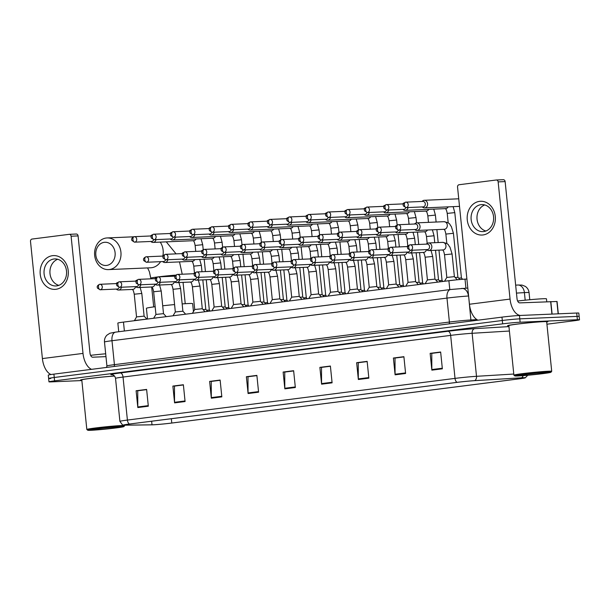 <?xml version="1.0" encoding="UTF-8"?>
<svg xmlns="http://www.w3.org/2000/svg" width="610" height="610" viewBox="0 0 610 610"><rect width="100%" height="100%" fill="white"/><g stroke="black" fill="none" stroke-linecap="round" stroke-linejoin="round"><path stroke-width="0.91" d="M118.729 331.733L117.852 323.079A12.673 0.488 -5.8 0 1 123.479 322.095L448.891 280.699A12.673 0.488 -5.8 0 1 465.003 279.136L466.886 279.022M546.926 324.207L573.873 320.784A12.673 0.488 174.2 0 0 579.5 319.8L578.814 313.082A12.673 0.488 174.2 0 0 576.709 313.029L519.445 315.492A12.673 0.488 174.2 0 0 501.961 317.131L53.909 374.128A12.673 0.488 174.2 0 0 48.281 375.112L48.625 378.474A12.673 0.488 174.2 0 0 50.737 378.528M579.5 319.8A12.673 0.488 174.2 0 0 577.388 319.747L520.132 322.217L519.789 318.855A12.673 0.488 174.2 0 0 502.304 320.494L54.252 377.491A12.673 0.488 174.2 0 0 48.625 378.474A12.673 0.488 174.2 0 1 54.252 377.491L502.304 320.494A12.673 0.488 174.2 0 1 519.789 318.855L577.052 316.384L519.789 318.855L519.445 315.492M579.157 316.445A12.673 0.488 174.2 0 0 577.052 316.384A12.673 0.488 174.2 0 1 579.157 316.445M544.562 321.516A20.282 0.778 174.2 0 0 521.885 323.498A20.282 0.778 174.2 0 0 507.581 325.702A20.282 0.778 174.2 0 0 508.87 325.847A20.282 0.778 174.2 0 1 507.581 325.702A20.282 0.778 174.2 0 1 521.885 323.498A20.282 0.778 174.2 0 1 544.562 321.516A20.282 0.778 174.2 0 1 547.933 321.607A20.282 0.778 174.2 0 0 544.562 321.516M114.505 376.012A20.282 0.778 174.2 0 0 92.651 378.078A20.282 0.778 174.2 0 0 80.535 380.03A20.282 0.778 174.2 0 0 81.824 380.175A20.282 0.778 174.2 0 1 80.535 380.03A20.282 0.778 174.2 0 1 92.651 378.078A20.282 0.778 174.2 0 1 114.505 376.012M522.762 377.758A13.519 0.518 -5.8 0 1 525.012 377.811A13.519 0.518 -5.8 0 1 519.011 378.856L171.776 423.035A13.519 0.518 -5.8 0 1 152.004 424.812L124.806 425.162A13.519 0.518 -5.8 0 1 123.677 425.063A13.519 0.518 -5.8 0 1 129.678 424.019L457.294 382.34A13.519 0.518 -5.8 0 1 474.473 380.678L521.298 377.834A13.519 0.518 -5.8 0 1 522.762 377.758M523.044 377.72A13.862 0.534 174.2 0 0 521.542 377.796L474.717 380.64A13.862 0.534 174.2 0 0 457.103 382.348L129.495 424.026A13.862 0.534 174.2 0 0 123.464 425.155A13.862 0.534 174.2 0 0 124.493 425.193L151.692 424.85A13.862 0.534 174.2 0 0 171.959 423.027L519.201 378.848A13.862 0.534 174.2 0 0 525.24 377.857A13.862 0.534 174.2 0 0 523.044 377.72M546.697 322.004A20.282 0.778 174.2 0 0 547.933 321.607A20.282 0.778 174.2 0 1 546.697 322.004M520.132 322.217A12.673 0.488 174.2 0 0 502.648 323.849L54.595 380.853A12.673 0.488 174.2 0 0 48.968 381.829A12.673 0.488 174.2 0 0 51.08 381.883L81.862 380.556M211.335 398.2L209.626 381.402L220.126 380.06L221.834 396.866L211.335 398.2A3.378 1.86 82.8 0 1 211.304 397.613L221.773 396.286M174.582 402.875L172.874 386.077L183.374 384.742L185.082 401.54L174.582 402.875A3.378 1.86 82.8 0 1 174.544 402.295L185.021 400.961M137.822 407.556L136.114 390.751L146.621 389.416L148.321 406.214L137.822 407.556A3.378 1.86 82.8 0 1 137.791 406.969L148.268 405.635M321.592 384.178L319.884 367.373L330.391 366.038L332.099 382.836L321.592 384.178A3.378 1.86 82.8 0 1 321.562 383.591L332.038 382.256M358.352 379.496L356.644 362.698L367.144 361.364L368.852 378.162L358.352 379.496A3.378 1.86 82.8 0 1 358.314 378.917L368.791 377.582M395.105 374.822L393.397 358.024L403.896 356.682L405.604 373.488L395.105 374.822A3.378 1.86 82.8 0 1 395.074 374.235L405.543 372.908M431.857 370.148L430.149 353.342L440.649 352.008L442.357 368.814L431.857 370.148A3.378 1.86 82.8 0 1 431.827 369.561L442.296 368.226M248.087 393.526L246.379 376.721L256.879 375.386L258.587 392.192L248.087 393.526A3.378 1.86 82.8 0 1 248.056 392.939L258.526 391.612M284.839 388.852L283.131 372.047L293.631 370.712L295.339 387.518L284.839 388.852A3.378 1.86 82.8 0 1 284.809 388.265L295.286 386.931M211.495 381.38L220.141 380.221M174.742 386.061L183.389 384.895M137.99 390.736L146.636 389.569M321.76 367.357L330.406 366.191M358.512 362.683L367.159 361.517M395.265 358.001L403.911 356.842M432.017 353.327L440.664 352.161M248.247 376.705L256.894 375.539M285 372.031L293.654 370.865M283.131 372.047L285 371.97M293.654 370.933L284.748 372.062L284.809 388.265M246.379 376.721L248.239 376.644M256.901 375.608L247.995 376.744L248.056 392.939M430.149 353.342L432.01 353.266M440.672 352.229L431.766 353.358L431.827 369.561M393.397 358.024L395.257 357.94M403.919 356.903L395.005 358.039L395.074 374.235M356.644 362.698L358.505 362.614M367.167 361.577L358.253 362.714L358.314 378.917M319.884 367.373L321.752 367.289M330.414 366.252L321.5 367.388L321.562 383.591M136.114 390.751L137.982 390.667M146.644 389.63L137.73 390.766L137.791 406.969M172.874 386.077L174.734 385.993M183.397 384.956L174.483 386.092L174.544 402.295M209.626 381.402L211.487 381.319M220.149 380.282L211.235 381.418L211.304 397.613M479.567 201.353A16.905 14.099 87.5 0 1 495.274 216.375A16.905 14.099 87.5 0 1 482.975 234.964A16.905 14.099 87.5 0 1 467.268 219.943A16.905 14.099 87.5 0 1 479.567 201.353M483.715 231.556A13.519 11.277 -92.5 0 0 493.589 217.152A13.519 11.277 -92.5 0 0 481.763 204.602A13.519 11.277 -92.5 0 0 480.977 204.67A13.519 11.277 -92.5 0 0 471.103 219.066A13.519 11.277 -92.5 0 0 482.929 231.617A13.519 11.277 -92.5 0 0 483.715 231.556M520.292 315.462A16.905 9.295 -97.2 0 1 510.059 299.083L498.149 181.887A2.112 1.761 -92.5 0 0 496.189 180.011L459.086 184.731A2.112 1.761 -92.5 0 0 457.546 187.056L469.448 304.245L510.059 299.083M478.004 320.181A16.905 9.295 -97.2 0 1 469.448 304.245M485.865 231.022A13.519 11.277 87.5 0 1 476.982 218.342A13.519 11.277 87.5 0 1 484.736 204.952M496.433 179.996L503.174 179.706A2.112 1.761 87.5 0 1 505.133 181.589L517.036 298.778A4.224 2.326 82.8 0 0 519.796 302.88L557.06 301.485L558.318 313.822M517.829 375.973A18.17 0.694 174.2 0 0 537.807 374.235A18.17 0.694 174.2 0 0 550.944 372.252A18.17 0.694 174.2 0 0 547.933 372.146A18.17 0.694 174.2 0 0 527.284 373.96A18.17 0.694 174.2 0 0 514.817 375.92A18.17 0.694 174.2 0 0 517.829 375.973M550.944 372.252L551.699 371.33A19.017 0.732 174.2 0 0 551.707 371.299A19.017 0.732 174.2 0 0 548.542 371.215A19.017 0.732 174.2 0 0 527.284 373.076A19.017 0.732 174.2 0 0 513.872 375.142A19.017 0.732 174.2 0 0 513.894 375.165L508.839 325.572A19.017 0.732 174.2 0 1 522.251 323.513A19.017 0.732 174.2 0 1 543.51 321.653A19.017 0.732 174.2 0 1 546.674 321.729L551.707 371.299M546.766 301.721L546.468 298.839A21.129 0.808 174.2 0 0 542.953 298.748A21.129 0.808 174.2 0 0 517.623 301.004M544.425 372.588A13.946 0.534 174.2 0 0 529.091 373.93A13.946 0.534 174.2 0 0 519.011 375.447A13.946 0.534 174.2 0 0 521.329 375.531A13.946 0.534 174.2 0 0 537.166 374.136A13.946 0.534 174.2 0 0 546.735 372.634A13.946 0.534 174.2 0 0 544.425 372.588M104.287 242.322A11.62 9.691 -92.5 0 0 95.839 255.102A11.62 9.691 -92.5 0 0 106.636 265.426A11.62 9.691 -92.5 0 0 115.092 252.647A11.62 9.691 -92.5 0 0 104.287 242.322M109.388 269.529A15.845 13.222 87.5 0 1 108.473 269.605A15.845 13.222 87.5 0 1 94.619 254.896A15.845 13.222 87.5 0 1 106.193 238.022A15.845 13.222 87.5 0 1 107.108 237.946A15.845 13.222 87.5 0 1 120.963 252.654A15.845 13.222 87.5 0 1 109.388 269.529M176.099 418.117L181.223 417.461M193.462 311.588L192.646 303.612A23.241 0.892 174.2 0 0 188.78 303.513A23.241 0.892 174.2 0 0 182.154 303.925M174.574 304.573A23.241 0.892 174.2 0 0 162.702 305.793M155.153 306.716A23.241 0.892 174.2 0 0 146.408 308.309L147.498 319.045M422.326 206.927L422.547 207.125A3.805 3.172 -92.5 0 0 424.583 207.888A3.805 3.172 -92.5 0 0 424.804 207.865A3.805 3.172 -92.5 0 0 427.572 203.687A3.805 3.172 -92.5 0 0 424.255 200.286A3.805 3.172 -92.5 0 0 424.034 200.309A3.805 3.172 -92.5 0 0 422.295 201.224L422.089 201.437M422.982 206.889A2.745 2.287 -92.5 0 0 423.142 206.889A2.745 2.287 -92.5 0 0 423.302 206.881A2.745 2.287 -92.5 0 0 425.3 203.862A2.745 2.287 -92.5 0 0 422.905 201.407A2.745 2.287 -92.5 0 0 422.745 201.414M453.146 206.653L454.801 212.623L461.434 277.985L458.659 278.129M402.935 209.39L403.157 209.588A3.805 3.172 -92.5 0 0 405.192 210.351A3.805 3.172 -92.5 0 0 405.414 210.336A3.805 3.172 -92.5 0 0 408.105 207.537M403.995 202.939A3.805 3.172 -92.5 0 0 402.905 203.694L402.699 203.908M403.591 209.36A2.745 2.287 -92.5 0 0 403.751 209.36A2.745 2.287 -92.5 0 0 403.904 209.344A2.745 2.287 -92.5 0 0 405.772 207.629M403.378 203.885A2.745 2.287 -92.5 0 0 403.355 203.885L386.427 204.609A2.745 2.287 -92.5 0 0 386.267 204.625A2.745 1.51 -97.2 0 0 386.199 204.625A2.745 1.51 -97.2 0 0 385.032 207.415A2.745 1.51 82.8 0 0 386.824 210.084A2.745 2.287 -92.5 0 0 388.829 207.156A2.745 2.287 -92.5 0 0 386.427 204.609L386.199 204.625C382.676 206.34 383.942 207.873 384.033 208.467L386.664 210.092A2.745 2.287 -92.5 0 0 386.824 210.084M438.964 250.131L442.044 280.447L439.261 280.592M383.545 211.861L383.766 212.059A3.805 3.172 -92.5 0 0 385.794 212.821A3.805 3.172 -92.5 0 0 386.016 212.798A3.805 3.172 -92.5 0 0 388.715 210.008M384.605 205.41A3.805 3.172 -92.5 0 0 383.507 206.157L383.309 206.371M384.193 211.822A2.745 2.287 -92.5 0 0 384.353 211.822A2.745 2.287 -92.5 0 0 384.513 211.815A2.745 2.287 -92.5 0 0 386.382 210.092M367.426 212.547A2.745 2.287 -92.5 0 1 367.273 212.562L364.643 210.93C364.551 210.336 363.278 208.811 366.808 207.095A2.745 1.51 -97.2 0 1 366.877 207.087A2.745 2.287 -92.5 0 1 367.037 207.072L366.808 207.095A2.745 1.51 -97.2 0 0 365.642 209.886A2.745 1.51 82.8 0 0 367.426 212.547A2.745 2.287 -92.5 0 0 369.439 209.626A2.745 2.287 -92.5 0 0 367.037 207.072L383.987 206.34A2.745 2.287 -92.5 0 0 383.957 206.348M419.573 252.601L422.654 282.918L419.871 283.063M364.155 214.331L364.368 214.522A3.805 3.172 -92.5 0 0 366.404 215.284A3.805 3.172 -92.5 0 0 366.625 215.269A3.805 3.172 -92.5 0 0 369.317 212.471M365.215 207.873A3.805 3.172 -92.5 0 0 364.117 208.628L363.918 208.841M364.803 214.293A2.745 2.287 -92.5 0 0 364.963 214.293A2.745 2.287 -92.5 0 0 365.123 214.278A2.745 2.287 -92.5 0 0 366.991 212.562M348.035 215.017A2.745 2.287 -92.5 0 1 347.875 215.033L345.252 213.401C345.161 212.806 343.887 211.281 347.41 209.558A2.745 1.51 -97.2 0 1 347.479 209.558A2.745 2.287 -92.5 0 1 347.639 209.543L347.41 209.558A2.745 1.51 -97.2 0 0 346.244 212.349A2.745 1.51 82.8 0 0 348.035 215.017A2.745 2.287 -92.5 0 0 350.041 212.089A2.745 2.287 -92.5 0 0 347.639 209.543L364.597 208.811A2.745 2.287 -92.5 0 0 364.566 208.818M400.183 255.064L403.263 285.388L400.48 285.526M344.757 216.794L344.978 216.992A3.805 3.172 -92.5 0 0 347.014 217.755A3.805 3.172 -92.5 0 0 347.235 217.739A3.805 3.172 -92.5 0 0 349.926 214.941M345.824 210.343A3.805 3.172 -92.5 0 0 344.726 211.09L344.52 211.304M345.412 216.763A2.745 2.287 -92.5 0 0 345.573 216.763A2.745 2.287 -92.5 0 0 345.733 216.748A2.745 2.287 -92.5 0 0 347.601 215.025M328.645 217.48A2.745 2.287 -92.5 0 1 328.485 217.495L325.854 215.871C325.77 215.269 324.497 213.744 328.02 212.028A2.745 1.51 -97.2 0 1 328.088 212.021A2.745 2.287 -92.5 0 1 328.249 212.006L328.02 212.028A2.745 1.51 -97.2 0 0 326.853 214.819A2.745 1.51 82.8 0 0 328.645 217.48A2.745 2.287 -92.5 0 0 330.65 214.56A2.745 2.287 -92.5 0 0 328.249 212.006L345.207 211.281A2.745 2.287 -92.5 0 0 345.176 211.289M380.785 257.534L383.865 287.851L381.09 287.996M325.366 219.264L325.587 219.455A3.805 3.172 -92.5 0 0 327.623 220.225A3.805 3.172 -92.5 0 0 327.844 220.202A3.805 3.172 -92.5 0 0 330.536 217.412M326.426 212.806A3.805 3.172 -92.5 0 0 325.336 213.561L325.13 213.774M326.022 219.226A2.745 2.287 -92.5 0 0 326.182 219.226A2.745 2.287 -92.5 0 0 326.335 219.211A2.745 2.287 -92.5 0 0 328.203 217.495M361.394 259.997L364.475 290.314L361.692 290.459M305.976 221.727L306.197 221.926A3.805 3.172 -92.5 0 0 308.233 222.688A3.805 3.172 -92.5 0 0 308.446 222.673A3.805 3.172 -92.5 0 0 311.146 219.874M307.036 215.277A3.805 3.172 -92.5 0 0 305.938 216.024L305.74 216.237M306.624 221.697A2.745 2.287 -92.5 0 0 306.784 221.697A2.745 2.287 -92.5 0 0 306.944 221.682A2.745 2.287 -92.5 0 0 308.812 219.958M306.418 216.214A2.745 2.287 -92.5 0 0 306.395 216.222L289.468 216.939A2.745 2.287 -92.5 0 0 289.308 216.954A2.745 1.51 -97.2 0 0 289.239 216.962A2.745 1.51 -97.2 0 0 288.072 219.752A2.745 1.51 82.8 0 0 289.864 222.414A2.745 2.287 -92.5 0 0 291.87 219.493A2.745 2.287 -92.5 0 0 289.468 216.939L289.239 216.962C285.709 218.677 286.982 220.202 287.074 220.805L289.704 222.429A2.745 2.287 -92.5 0 0 289.864 222.414M342.004 262.468L345.085 292.785L342.301 292.93M286.586 224.198L286.799 224.388A3.805 3.172 -92.5 0 0 288.835 225.159A3.805 3.172 -92.5 0 0 289.056 225.136A3.805 3.172 -92.5 0 0 291.748 222.345M287.645 217.739A3.805 3.172 -92.5 0 0 286.548 218.494L286.349 218.708M287.234 224.16A2.745 2.287 -92.5 0 0 287.394 224.16A2.745 2.287 -92.5 0 0 287.554 224.144A2.745 2.287 -92.5 0 0 289.422 222.429M270.466 224.884A2.745 2.287 -92.5 0 1 270.306 224.899L267.683 223.268C267.592 222.673 266.318 221.148 269.841 219.432A2.745 1.51 -97.2 0 1 269.917 219.425A2.745 2.287 -92.5 0 1 270.07 219.409L269.841 219.432A2.745 1.51 -97.2 0 0 268.682 222.215A2.745 1.51 82.8 0 0 270.466 224.884A2.745 2.287 -92.5 0 0 272.472 221.956A2.745 2.287 -92.5 0 0 270.07 219.409L287.028 218.677A2.745 2.287 -92.5 0 0 286.997 218.685M322.614 264.931L325.694 295.255L322.911 295.4M267.188 226.661L267.409 226.859A3.805 3.172 -92.5 0 0 269.445 227.621A3.805 3.172 -92.5 0 0 269.666 227.606A3.805 3.172 -92.5 0 0 272.357 224.808M268.255 220.21A3.805 3.172 -92.5 0 0 267.157 220.957L266.951 221.178M267.843 226.63A2.745 2.287 -92.5 0 0 268.003 226.63A2.745 2.287 -92.5 0 0 268.164 226.615A2.745 2.287 -92.5 0 0 270.032 224.892M251.076 227.347A2.745 2.287 -92.5 0 1 250.916 227.362L248.293 225.738C248.201 225.136 246.928 223.611 250.451 221.895A2.745 1.51 -97.2 0 1 250.519 221.887A2.745 2.287 -92.5 0 1 250.679 221.88L250.451 221.895A2.745 1.51 -97.2 0 0 249.284 224.686A2.745 1.51 82.8 0 0 251.076 227.347A2.745 2.287 -92.5 0 0 253.081 224.427A2.745 2.287 -92.5 0 0 250.679 221.88L267.637 221.148A2.745 2.287 -92.5 0 0 267.607 221.155M303.216 267.401L306.296 297.718L303.521 297.863M247.797 229.131L248.018 229.329A3.805 3.172 -92.5 0 0 250.054 230.092A3.805 3.172 -92.5 0 0 250.275 230.069A3.805 3.172 -92.5 0 0 252.967 227.278M248.857 222.673A3.805 3.172 -92.5 0 0 247.767 223.428L247.561 223.641M248.453 229.093A2.745 2.287 -92.5 0 0 248.613 229.093A2.745 2.287 -92.5 0 0 248.773 229.078A2.745 2.287 -92.5 0 0 250.634 227.362M248.239 223.618A2.745 2.287 -92.5 0 0 248.217 223.618L231.289 224.343A2.745 2.287 -92.5 0 0 231.129 224.358A2.745 1.51 -97.2 0 0 231.06 224.366A2.745 1.51 -97.2 0 0 229.894 227.149A2.745 1.51 82.8 0 0 231.686 229.817A2.745 2.287 -92.5 0 0 233.691 226.889A2.745 2.287 -92.5 0 0 231.289 224.343L231.06 224.366C227.538 226.081 228.811 227.606 228.895 228.201L231.525 229.833A2.745 2.287 -92.5 0 0 231.686 229.817M283.825 269.864L286.906 300.189L284.123 300.333M228.407 231.594L228.628 231.792A3.805 3.172 -92.5 0 0 230.664 232.555A3.805 3.172 -92.5 0 0 230.877 232.54A3.805 3.172 -92.5 0 0 233.577 229.741M229.467 225.143A3.805 3.172 -92.5 0 0 228.369 225.891L228.171 226.112M229.063 231.564A2.745 2.287 -92.5 0 0 229.215 231.564A2.745 2.287 -92.5 0 0 229.375 231.548A2.745 2.287 -92.5 0 0 231.243 229.825M212.295 232.288A2.745 2.287 -92.5 0 1 212.135 232.296L209.504 230.671C209.413 230.077 208.147 228.544 211.67 226.828A2.745 1.51 -97.2 0 1 211.739 226.821A2.745 2.287 -92.5 0 1 211.899 226.813L211.67 226.828A2.745 1.51 -97.2 0 0 210.503 229.619A2.745 1.51 82.8 0 0 212.295 232.288A2.745 2.287 -92.5 0 0 214.301 229.36A2.745 2.287 -92.5 0 0 211.899 226.813L228.849 226.081A2.745 2.287 -92.5 0 0 228.826 226.089M267.515 302.659L264.732 302.796M209.016 234.065L209.238 234.263A3.805 3.172 -92.5 0 0 211.266 235.025A3.805 3.172 -92.5 0 0 211.487 235.002A3.805 3.172 -92.5 0 0 214.186 232.212M210.076 227.606A3.805 3.172 -92.5 0 0 208.978 228.361L208.78 228.575M209.665 234.026A2.745 2.287 -92.5 0 0 209.825 234.026A2.745 2.287 -92.5 0 0 209.985 234.011A2.745 2.287 -92.5 0 0 211.853 232.296M192.897 234.751A2.745 2.287 -92.5 0 1 192.745 234.766L190.114 233.134C190.023 232.54 188.749 231.015 192.28 229.299A2.745 1.51 -97.2 0 1 192.348 229.291A2.745 2.287 -92.5 0 1 192.508 229.276L192.28 229.299A2.745 1.51 -97.2 0 0 191.113 232.09A2.745 1.51 82.8 0 0 192.897 234.751A2.745 2.287 -92.5 0 0 194.903 231.831A2.745 2.287 -92.5 0 0 192.508 229.276L209.459 228.544A2.745 2.287 -92.5 0 0 209.428 228.552M245.045 274.805L248.125 305.122L245.342 305.267M189.618 236.527L189.84 236.726A3.805 3.172 -92.5 0 0 191.875 237.488A3.805 3.172 -92.5 0 0 192.097 237.473A3.805 3.172 -92.5 0 0 194.788 234.675M190.686 230.077A3.805 3.172 -92.5 0 0 189.588 230.832L189.382 231.045M190.274 236.497A2.745 2.287 -92.5 0 0 190.434 236.497A2.745 2.287 -92.5 0 0 190.594 236.482A2.745 2.287 -92.5 0 0 192.463 234.766M173.507 237.221A2.745 2.287 -92.5 0 1 173.347 237.229L170.724 235.605C170.632 235.01 169.359 233.477 172.882 231.762A2.745 1.51 -97.2 0 1 172.95 231.754A2.745 2.287 -92.5 0 1 173.11 231.747L172.882 231.762A2.745 1.51 -97.2 0 0 171.715 234.553A2.745 1.51 82.8 0 0 173.507 237.221A2.745 2.287 -92.5 0 0 175.512 234.293A2.745 2.287 -92.5 0 0 173.11 231.747L190.068 231.015A2.745 2.287 -92.5 0 0 190.038 231.022M225.654 277.268L228.727 307.585L225.952 307.73M170.228 238.998L170.449 239.196A3.805 3.172 -92.5 0 0 172.485 239.959A3.805 3.172 -92.5 0 0 172.706 239.936A3.805 3.172 -92.5 0 0 175.398 237.145M171.288 232.54A3.805 3.172 -92.5 0 0 170.198 233.294L169.992 233.508M170.884 238.96A2.745 2.287 -92.5 0 0 171.044 238.96A2.745 2.287 -92.5 0 0 171.204 238.952A2.745 2.287 -92.5 0 0 173.065 237.229M154.117 239.684A2.745 2.287 -92.5 0 1 153.956 239.7L151.326 238.068C151.242 237.473 149.969 235.948 153.491 234.232A2.745 1.51 -97.2 0 1 153.56 234.225A2.745 2.287 -92.5 0 1 153.72 234.209L153.491 234.232A2.745 1.51 -97.2 0 0 152.325 237.023A2.745 1.51 82.8 0 0 154.117 239.684A2.745 2.287 -92.5 0 0 156.122 236.764A2.745 2.287 -92.5 0 0 153.72 234.209L170.678 233.477A2.745 2.287 -92.5 0 0 170.648 233.485M206.256 279.738L209.337 310.055L206.561 310.2M150.838 241.461L151.059 241.659A3.805 3.172 -92.5 0 0 153.095 242.422A3.805 3.172 -92.5 0 0 153.316 242.406A3.805 3.172 -92.5 0 0 156.007 239.608M151.898 235.01A3.805 3.172 -92.5 0 0 150.8 235.765L150.601 235.978M151.493 241.43A2.745 2.287 -92.5 0 0 151.654 241.43A2.745 2.287 -92.5 0 0 151.806 241.415A2.745 2.287 -92.5 0 0 153.674 239.7M134.726 242.155A2.745 2.287 -92.5 0 1 134.566 242.162L131.935 240.538C131.844 239.944 130.578 238.411 134.101 236.695A2.745 1.51 -97.2 0 1 134.169 236.695A2.745 2.287 -92.5 0 1 134.33 236.68L134.101 236.695A2.745 1.51 -97.2 0 0 132.934 239.486A2.745 1.51 82.8 0 0 134.726 242.155A2.745 2.287 -92.5 0 0 136.731 239.227A2.745 2.287 -92.5 0 0 134.33 236.68L151.28 235.948A2.745 2.287 -92.5 0 0 151.257 235.956M414.8 229.497L415.021 229.695A3.805 3.172 -92.5 0 0 417.057 230.458L444.309 229.284A3.805 3.172 -92.5 0 0 444.728 229.23A3.805 3.172 -92.5 0 0 447.298 225.082A3.805 3.172 -92.5 0 0 443.981 221.689C451.354 223.26 449.173 224.533 451.293 226.401L453.436 233.302L457.912 277.321L455.129 277.466M417.057 230.458A3.805 3.172 -92.5 0 0 420.038 226.257A3.805 3.172 -92.5 0 0 416.729 222.863A3.805 3.172 -92.5 0 0 414.762 223.794L414.564 224.015M415.448 229.467A2.745 2.287 -92.5 0 0 415.608 229.467A2.745 2.287 -92.5 0 0 415.768 229.452A2.745 2.287 -92.5 0 0 417.766 226.432A2.745 2.287 -92.5 0 0 415.372 223.977A2.745 2.287 -92.5 0 0 415.219 223.992M435.525 250.283L438.521 279.792L435.738 279.929M395.41 231.968L395.623 232.166A3.805 3.172 -92.5 0 0 397.659 232.929A3.805 3.172 -92.5 0 0 400.572 230.115M396.058 231.93A2.745 2.287 -92.5 0 0 396.218 231.93A2.745 2.287 -92.5 0 0 396.378 231.914A2.745 2.287 -92.5 0 0 398.246 230.199M396.469 225.509A3.805 3.172 -92.5 0 0 395.371 226.264L395.173 226.478M379.29 232.654A2.745 2.287 -92.5 0 1 379.13 232.669L376.507 231.037C376.416 230.443 375.142 228.918 378.673 227.202A2.745 1.51 -97.2 0 1 378.741 227.194A2.745 2.287 -92.5 0 1 378.894 227.179L378.673 227.202A2.745 1.51 -97.2 0 0 377.506 229.985A2.745 1.51 82.8 0 0 379.29 232.654A2.745 2.287 -92.5 0 0 381.296 229.726A2.745 2.287 -92.5 0 0 378.894 227.179L395.852 226.447A2.745 2.287 -92.5 0 0 395.821 226.455M416.127 252.746L419.123 282.255L416.348 282.399M376.012 234.431L376.233 234.629A3.805 3.172 -92.5 0 0 378.269 235.391A3.805 3.172 -92.5 0 0 381.181 232.578M376.667 234.4A2.745 2.287 -92.5 0 0 376.827 234.4A2.745 2.287 -92.5 0 0 376.988 234.385A2.745 2.287 -92.5 0 0 378.856 232.662M377.079 227.98A3.805 3.172 -92.5 0 0 375.981 228.727L375.775 228.948M359.9 235.124A2.745 2.287 -92.5 0 1 359.74 235.132L357.117 233.508C357.025 232.913 355.752 231.381 359.275 229.665A2.745 1.51 -97.2 0 1 359.343 229.657A2.745 2.287 -92.5 0 1 359.503 229.65L359.275 229.665A2.745 1.51 -97.2 0 0 358.108 232.456A2.745 1.51 82.8 0 0 359.9 235.124A2.745 2.287 -92.5 0 0 361.905 232.196A2.745 2.287 -92.5 0 0 359.503 229.65L376.462 228.918A2.745 2.287 -92.5 0 0 376.431 228.925M396.736 255.216L399.733 284.717L396.95 284.862M356.621 236.901L356.842 237.099A3.805 3.172 -92.5 0 0 358.878 237.862A3.805 3.172 -92.5 0 0 361.791 235.048M357.277 236.863A2.745 2.287 -92.5 0 0 357.437 236.863A2.745 2.287 -92.5 0 0 357.597 236.848A2.745 2.287 -92.5 0 0 359.458 235.132M357.681 230.443A3.805 3.172 -92.5 0 0 356.591 231.198L356.385 231.411M340.51 237.587A2.745 2.287 -92.5 0 1 340.349 237.603L337.719 235.971C337.635 235.376 336.362 233.851 339.884 232.135A2.745 1.51 -97.2 0 1 339.953 232.128A2.745 2.287 -92.5 0 1 340.113 232.113L339.884 232.135A2.745 1.51 -97.2 0 0 338.718 234.926A2.745 1.51 82.8 0 0 340.51 237.587A2.745 2.287 -92.5 0 0 342.515 234.667A2.745 2.287 -92.5 0 0 340.113 232.113L357.071 231.381A2.745 2.287 -92.5 0 0 357.041 231.388M377.346 257.679L380.343 287.188L377.56 287.333M337.231 239.364L337.452 239.562A3.805 3.172 -92.5 0 0 339.488 240.325A3.805 3.172 -92.5 0 0 342.401 237.511M337.887 239.333A2.745 2.287 -92.5 0 0 338.039 239.333A2.745 2.287 -92.5 0 0 338.199 239.318A2.745 2.287 -92.5 0 0 340.067 237.603M338.291 232.913A3.805 3.172 -92.5 0 0 337.193 233.668L336.994 233.882M321.119 240.058A2.745 2.287 -92.5 0 1 320.959 240.065L318.329 238.441C318.237 237.847 316.971 236.314 320.494 234.598A2.745 1.51 -97.2 0 1 320.563 234.591A2.745 2.287 -92.5 0 1 320.723 234.583L320.494 234.598A2.745 1.51 -97.2 0 0 319.327 237.389A2.745 1.51 82.8 0 0 321.119 240.058A2.745 2.287 -92.5 0 0 323.125 237.13A2.745 2.287 -92.5 0 0 320.723 234.583L337.673 233.851A2.745 2.287 -92.5 0 0 337.65 233.859M357.956 260.15L360.952 289.659L358.169 289.796M317.84 241.834L318.062 242.033A3.805 3.172 -92.5 0 0 320.09 242.795A3.805 3.172 -92.5 0 0 323.01 239.982M318.489 241.796A2.745 2.287 -92.5 0 0 318.649 241.796A2.745 2.287 -92.5 0 0 318.809 241.789A2.745 2.287 -92.5 0 0 320.677 240.065M318.9 235.376A3.805 3.172 -92.5 0 0 317.802 236.131L317.604 236.344M338.558 262.613L341.554 292.121L338.779 292.266M298.442 244.297L298.664 244.496A3.805 3.172 -92.5 0 0 300.7 245.258A3.805 3.172 -92.5 0 0 303.612 242.444M299.098 244.267A2.745 2.287 -92.5 0 0 299.258 244.267A2.745 2.287 -92.5 0 0 299.418 244.252A2.745 2.287 -92.5 0 0 301.287 242.536M299.51 237.847A3.805 3.172 -92.5 0 0 298.412 238.601L298.206 238.815M282.331 244.991A2.745 2.287 -92.5 0 1 282.171 244.999L279.548 243.375C279.456 242.78 278.183 241.247 281.706 239.532A2.745 1.51 -97.2 0 1 281.774 239.532A2.745 2.287 -92.5 0 1 281.934 239.516L281.706 239.532A2.745 1.51 -97.2 0 0 280.539 242.322A2.745 1.51 82.8 0 0 282.331 244.991A2.745 2.287 -92.5 0 0 284.336 242.063A2.745 2.287 -92.5 0 0 281.934 239.516L298.892 238.785A2.745 2.287 -92.5 0 0 298.862 238.792M319.167 265.083L322.164 294.584L319.388 294.737M279.052 246.768L279.273 246.966A3.805 3.172 -92.5 0 0 281.309 247.729A3.805 3.172 -92.5 0 0 284.222 244.915M279.708 246.73A2.745 2.287 -92.5 0 0 279.868 246.73A2.745 2.287 -92.5 0 0 280.028 246.722A2.745 2.287 -92.5 0 0 281.889 244.999M280.112 240.317A3.805 3.172 -92.5 0 0 279.022 241.064L278.816 241.278M262.94 247.454A2.745 2.287 -92.5 0 1 262.78 247.469L260.15 245.838C260.066 245.243 258.792 243.718 262.315 242.002A2.745 1.51 -97.2 0 1 262.384 241.995A2.745 2.287 -92.5 0 1 262.544 241.979L262.315 242.002A2.745 1.51 -97.2 0 0 261.149 244.793A2.745 1.51 82.8 0 0 262.94 247.454A2.745 2.287 -92.5 0 0 264.946 244.534A2.745 2.287 -92.5 0 0 262.544 241.979L279.502 241.247A2.745 2.287 -92.5 0 0 279.471 241.255M299.777 267.546L302.773 297.055L299.99 297.2M259.662 249.238L259.883 249.429A3.805 3.172 -92.5 0 0 261.919 250.191A3.805 3.172 -92.5 0 0 264.832 247.378M260.317 249.2A2.745 2.287 -92.5 0 0 260.478 249.2A2.745 2.287 -92.5 0 0 260.63 249.185A2.745 2.287 -92.5 0 0 262.498 247.469M260.722 242.78A3.805 3.172 -92.5 0 0 259.631 243.535L259.425 243.748M280.387 270.017L283.383 299.525L280.6 299.67M240.271 251.701L240.492 251.899A3.805 3.172 -92.5 0 0 242.521 252.662A3.805 3.172 -92.5 0 0 245.441 249.848M240.919 251.671A2.745 2.287 -92.5 0 0 241.08 251.663A2.745 2.287 -92.5 0 0 241.24 251.655A2.745 2.287 -92.5 0 0 243.108 249.932M241.331 245.25A3.805 3.172 -92.5 0 0 240.233 245.998L240.035 246.211M224.152 252.387A2.745 2.287 -92.5 0 1 224 252.403L221.369 250.779C221.277 250.176 220.004 248.651 223.535 246.936A2.745 1.51 -97.2 0 1 223.603 246.928A2.745 2.287 -92.5 0 1 223.763 246.913L223.535 246.936A2.745 1.51 -97.2 0 0 222.368 249.726A2.745 1.51 82.8 0 0 224.152 252.387A2.745 2.287 -92.5 0 0 226.165 249.467A2.745 2.287 -92.5 0 0 223.763 246.913L240.714 246.188A2.745 2.287 -92.5 0 0 240.683 246.196M260.988 272.479L263.993 301.988L261.21 302.133M220.881 254.172L221.094 254.362A3.805 3.172 -92.5 0 0 223.13 255.132A3.805 3.172 -92.5 0 0 226.043 252.311M221.529 254.134A2.745 2.287 -92.5 0 0 221.689 254.134A2.745 2.287 -92.5 0 0 221.849 254.118A2.745 2.287 -92.5 0 0 223.717 252.403M221.941 247.713A3.805 3.172 -92.5 0 0 220.843 248.468L220.645 248.682M204.762 254.858A2.745 2.287 -92.5 0 1 204.602 254.873L201.979 253.242C201.887 252.647 200.614 251.122 204.137 249.398A2.745 1.51 -97.2 0 1 204.213 249.398A2.745 2.287 -92.5 0 1 204.365 249.383L204.137 249.398A2.745 1.51 -97.2 0 0 202.97 252.189A2.745 1.51 82.8 0 0 204.762 254.858A2.745 2.287 -92.5 0 0 206.767 251.93A2.745 2.287 -92.5 0 0 204.365 249.383L221.323 248.651A2.745 2.287 -92.5 0 0 221.293 248.659M241.598 274.95L244.595 304.459L241.819 304.603M201.483 256.635L201.704 256.833A3.805 3.172 -92.5 0 0 203.74 257.595A3.805 3.172 -92.5 0 0 206.653 254.782M202.139 256.604A2.745 2.287 -92.5 0 0 202.299 256.604A2.745 2.287 -92.5 0 0 202.459 256.589A2.745 2.287 -92.5 0 0 204.327 254.866M202.55 250.184A3.805 3.172 -92.5 0 0 201.452 250.931L201.247 251.145M185.371 257.321A2.745 2.287 -92.5 0 1 185.211 257.336L182.588 255.712C182.497 255.11 181.223 253.585 184.746 251.869A2.745 1.51 -97.2 0 1 184.815 251.861A2.745 2.287 -92.5 0 1 184.975 251.846L184.746 251.869A2.745 1.51 -97.2 0 0 183.579 254.66A2.745 1.51 82.8 0 0 185.371 257.321A2.745 2.287 -92.5 0 0 187.377 254.4A2.745 2.287 -92.5 0 0 184.975 251.846L201.933 251.122A2.745 2.287 -92.5 0 0 201.902 251.129M225.204 306.929L222.421 307.066M182.093 259.105L182.314 259.296A3.805 3.172 -92.5 0 0 184.35 260.066A3.805 3.172 -92.5 0 0 187.262 257.252M182.748 259.067A2.745 2.287 -92.5 0 0 182.908 259.067A2.745 2.287 -92.5 0 0 183.069 259.052A2.745 2.287 -92.5 0 0 184.929 257.336M183.152 252.647A3.805 3.172 -92.5 0 0 182.062 253.402L181.856 253.615M202.817 279.883L205.814 309.392L203.031 309.537M162.702 261.568L162.923 261.766A3.805 3.172 -92.5 0 0 164.959 262.529A3.805 3.172 -92.5 0 0 167.872 259.715M163.35 261.537A2.745 2.287 -92.5 0 0 163.51 261.537A2.745 2.287 -92.5 0 0 163.671 261.522A2.745 2.287 -92.5 0 0 165.539 259.799M163.762 255.117A3.805 3.172 -92.5 0 0 162.664 255.864L162.466 256.086M163.144 256.055A2.745 2.287 -92.5 0 0 163.122 256.063L146.194 256.787A2.745 2.287 -92.5 0 0 146.034 256.795A2.745 1.51 -97.2 0 0 145.965 256.802A2.745 1.51 -97.2 0 0 144.799 259.593A2.745 1.51 82.8 0 0 146.591 262.254A2.745 2.287 -92.5 0 0 148.596 259.334A2.745 2.287 -92.5 0 0 146.194 256.787L145.965 256.802C142.435 258.518 143.708 260.043 143.8 260.645L146.43 262.269A2.745 2.287 -92.5 0 0 146.591 262.254M452.079 253.973L454.389 276.658L446.817 277.428L444.515 254.744L452.079 253.973L449.936 247.073C447.816 245.205 449.989 243.931 442.624 242.361L428.517 242.971A3.805 3.172 -92.5 0 0 426.558 243.908L426.359 244.122M426.596 249.604L426.809 249.803A3.805 3.172 -92.5 0 0 428.845 250.565A3.805 3.172 -92.5 0 0 431.834 246.371A3.805 3.172 -92.5 0 0 428.517 242.971M454.381 276.658L457.248 279.754L444.659 281.24M427.244 249.574A2.745 2.287 -92.5 0 0 427.404 249.574A2.745 2.287 -92.5 0 0 427.564 249.559A2.745 2.287 -92.5 0 0 429.562 246.539A2.745 2.287 -92.5 0 0 427.168 244.084A2.745 2.287 -92.5 0 0 427.008 244.099M431.041 250.474L432.688 256.444L434.991 279.121L427.427 279.898M407.198 252.075L407.419 252.273A3.805 3.172 -92.5 0 0 409.455 253.036A3.805 3.172 -92.5 0 0 412.368 250.222M437.179 282.194L425.269 283.703M407.854 252.037A2.745 2.287 -92.5 0 0 408.014 252.037A2.745 2.287 -92.5 0 0 408.174 252.029A2.745 2.287 -92.5 0 0 410.042 250.298M408.372 245.578A3.805 3.172 -92.5 0 0 407.167 246.371L406.962 246.585M391.155 252.761A2.745 2.287 -92.5 0 1 390.995 252.776L388.372 251.145C388.28 250.55 387.007 249.025 390.53 247.302A2.745 1.51 -97.2 0 1 390.598 247.302A2.745 2.287 -92.5 0 1 390.758 247.286L390.53 247.302A2.745 1.51 -97.2 0 0 389.363 250.092A2.745 1.51 82.8 0 0 391.155 252.761A2.745 2.287 -92.5 0 0 393.16 249.833A2.745 2.287 -92.5 0 0 390.758 247.286L407.716 246.554A2.745 2.287 -92.5 0 0 407.617 246.562M413.298 258.907L415.601 281.591L408.037 282.361L405.734 259.677L413.298 258.907L411.651 252.936M387.808 254.538L388.029 254.736A3.805 3.172 -92.5 0 0 390.064 255.498A3.805 3.172 -92.5 0 0 392.977 252.685M417.781 284.656L405.871 286.174M388.463 254.507A2.745 2.287 -92.5 0 0 388.623 254.507A2.745 2.287 -92.5 0 0 388.783 254.492A2.745 2.287 -92.5 0 0 390.652 252.769M388.974 248.049A3.805 3.172 -92.5 0 0 387.777 248.842L387.571 249.055M371.764 255.224A2.745 2.287 -92.5 0 1 371.604 255.239L368.974 253.615C368.89 253.013 367.616 251.488 371.139 249.772A2.745 1.51 -97.2 0 1 371.208 249.764A2.745 2.287 -92.5 0 1 371.368 249.749L371.139 249.772A2.745 1.51 -97.2 0 0 369.973 252.563A2.745 1.51 82.8 0 0 371.764 255.224A2.745 2.287 -92.5 0 0 373.77 252.304A2.745 2.287 -92.5 0 0 371.368 249.749L388.326 249.025A2.745 2.287 -92.5 0 0 388.227 249.032M393.907 261.377L396.21 284.062L388.646 284.832L386.336 262.147L393.907 261.377L392.253 255.407M368.417 257.008L368.638 257.207A3.805 3.172 -92.5 0 0 370.674 257.969A3.805 3.172 -92.5 0 0 373.587 255.155M398.391 287.127L386.481 288.637M369.073 256.97A2.745 2.287 -92.5 0 0 369.225 256.97A2.745 2.287 -92.5 0 0 369.385 256.962A2.745 2.287 -92.5 0 0 371.254 255.232M369.584 250.512A3.805 3.172 -92.5 0 0 368.379 251.305L368.181 251.518M352.374 257.694A2.745 2.287 -92.5 0 1 352.214 257.71L349.583 256.078C349.5 255.483 348.226 253.958 351.749 252.235A2.745 1.51 -97.2 0 1 351.817 252.235A2.745 2.287 -92.5 0 1 351.978 252.22L351.749 252.235A2.745 1.51 -97.2 0 0 350.582 255.026A2.745 1.51 82.8 0 0 352.374 257.694A2.745 2.287 -92.5 0 0 354.379 254.766A2.745 2.287 -92.5 0 0 351.978 252.22L368.936 251.488A2.745 2.287 -92.5 0 0 368.837 251.495M374.51 263.848L376.82 286.525L369.248 287.295L366.945 264.61L374.51 263.848L372.862 257.877M349.027 259.479L349.248 259.669A3.805 3.172 -92.5 0 0 351.276 260.432A3.805 3.172 -92.5 0 0 354.196 257.618M379.001 289.59L367.09 291.107M349.675 259.441A2.745 2.287 -92.5 0 0 349.835 259.441A2.745 2.287 -92.5 0 0 349.995 259.425A2.745 2.287 -92.5 0 0 351.863 257.702M350.193 252.982A3.805 3.172 -92.5 0 0 348.989 253.775L348.79 253.989M332.984 260.157A2.745 2.287 -92.5 0 1 332.824 260.173L330.193 258.548C330.101 257.946 328.828 256.421 332.358 254.706A2.745 1.51 -97.2 0 1 332.427 254.698A2.745 2.287 -92.5 0 1 332.587 254.683L332.358 254.706A2.745 1.51 -97.2 0 0 331.192 257.496A2.745 1.51 82.8 0 0 332.984 260.157A2.745 2.287 -92.5 0 0 334.989 257.237A2.745 2.287 -92.5 0 0 332.587 254.683L349.538 253.958A2.745 2.287 -92.5 0 0 349.438 253.966M355.119 266.311L357.422 288.995L349.858 289.765L347.555 267.081L355.119 266.311L353.472 260.34M329.629 261.942L329.85 262.14A3.805 3.172 -92.5 0 0 331.886 262.902A3.805 3.172 -92.5 0 0 334.798 260.089M359.61 292.06L347.7 293.57M330.284 261.911A2.745 2.287 -92.5 0 0 330.445 261.911A2.745 2.287 -92.5 0 0 330.605 261.896A2.745 2.287 -92.5 0 0 332.473 260.165M330.803 255.445A3.805 3.172 -92.5 0 0 329.598 256.238L329.392 256.452M313.586 262.628A2.745 2.287 -92.5 0 1 313.426 262.643L310.803 261.011C310.711 260.417 309.438 258.892 312.96 257.176A2.745 1.51 -97.2 0 1 313.037 257.168A2.745 2.287 -92.5 0 1 313.189 257.153L312.96 257.176A2.745 1.51 -97.2 0 0 311.794 259.959A2.745 1.51 82.8 0 0 313.586 262.628A2.745 2.287 -92.5 0 0 315.591 259.7A2.745 2.287 -92.5 0 0 313.189 257.153L330.147 256.421A2.745 2.287 -92.5 0 0 330.048 256.436M335.729 268.781L338.031 291.458L330.467 292.228L328.165 269.544L335.729 268.781L334.082 262.811M310.238 264.412L310.459 264.603A3.805 3.172 -92.5 0 0 312.495 265.373A3.805 3.172 -92.5 0 0 315.408 262.552M340.212 294.523L328.302 296.041M310.894 264.374A2.745 2.287 -92.5 0 0 311.054 264.374A2.745 2.287 -92.5 0 0 311.214 264.359A2.745 2.287 -92.5 0 0 313.082 262.635M311.405 257.916A3.805 3.172 -92.5 0 0 310.208 258.709L310.002 258.922M294.195 265.091A2.745 2.287 -92.5 0 1 294.035 265.106L291.412 263.482C291.321 262.879 290.047 261.354 293.57 259.639A2.745 1.51 -97.2 0 1 293.639 259.631A2.745 2.287 -92.5 0 1 293.799 259.624L293.57 259.639A2.745 1.51 -97.2 0 0 292.404 262.43A2.745 1.51 82.8 0 0 294.195 265.091A2.745 2.287 -92.5 0 0 296.201 262.17A2.745 2.287 -92.5 0 0 293.799 259.624L310.757 258.892A2.745 2.287 -92.5 0 0 310.658 258.899M316.338 271.244L318.641 293.928L311.077 294.699L308.767 272.014L316.338 271.244L314.684 265.274M290.848 266.875L291.069 267.073A3.805 3.172 -92.5 0 0 293.105 267.836A3.805 3.172 -92.5 0 0 296.018 265.022M320.822 296.994L308.912 298.503M291.504 266.844A2.745 2.287 -92.5 0 0 291.664 266.844A2.745 2.287 -92.5 0 0 291.816 266.829A2.745 2.287 -92.5 0 0 293.692 265.098M292.015 260.386A3.805 3.172 -92.5 0 0 290.81 261.171L290.612 261.385M274.805 267.561A2.745 2.287 -92.5 0 1 274.645 267.577L272.014 265.945C271.93 265.35 270.657 263.825 274.18 262.109A2.745 1.51 -97.2 0 1 274.248 262.102A2.745 2.287 -92.5 0 1 274.409 262.087L274.18 262.109A2.745 1.51 -97.2 0 0 273.013 264.892A2.745 1.51 82.8 0 0 274.805 267.561A2.745 2.287 -92.5 0 0 276.81 264.633A2.745 2.287 -92.5 0 0 274.409 262.087L291.366 261.354A2.745 2.287 -92.5 0 0 291.267 261.37M296.948 273.715L299.251 296.391L291.679 297.161L289.376 274.477L296.948 273.715L295.293 267.744M271.458 269.346L271.679 269.536A3.805 3.172 -92.5 0 0 273.707 270.306A3.805 3.172 -92.5 0 0 276.627 267.493M301.431 299.457L289.521 300.974M272.106 269.307A2.745 2.287 -92.5 0 0 272.266 269.307A2.745 2.287 -92.5 0 0 272.426 269.292A2.745 2.287 -92.5 0 0 274.294 267.569M272.624 262.849A3.805 3.172 -92.5 0 0 271.419 263.642L271.221 263.856M255.415 270.032A2.745 2.287 -92.5 0 1 255.254 270.039L252.624 268.415C252.532 267.82 251.267 266.288 254.789 264.572A2.745 1.51 -97.2 0 1 254.858 264.565A2.745 2.287 -92.5 0 1 255.018 264.557L254.789 264.572A2.745 1.51 -97.2 0 0 253.623 267.363A2.745 1.51 82.8 0 0 255.415 270.032A2.745 2.287 -92.5 0 0 257.42 267.104A2.745 2.287 -92.5 0 0 255.018 264.557L271.969 263.825A2.745 2.287 -92.5 0 0 271.869 263.833M277.55 276.177L279.853 298.862L272.289 299.632L269.986 276.948L277.55 276.177L275.903 270.207M252.067 271.808L252.281 272.007A3.805 3.172 -92.5 0 0 254.317 272.769A3.805 3.172 -92.5 0 0 257.229 269.955M282.041 301.927L270.131 303.444M252.715 271.778A2.745 2.287 -92.5 0 0 252.875 271.778A2.745 2.287 -92.5 0 0 253.036 271.763A2.745 2.287 -92.5 0 0 254.904 270.032M253.234 265.319A3.805 3.172 -92.5 0 0 252.029 266.105L251.831 266.326M236.017 272.495A2.745 2.287 -92.5 0 1 235.864 272.51L233.233 270.878C233.142 270.283 231.869 268.758 235.399 267.043A2.745 1.51 -97.2 0 1 235.468 267.035A2.745 2.287 -92.5 0 1 235.628 267.02L235.399 267.043A2.745 1.51 -97.2 0 0 234.232 269.833A2.745 1.51 82.8 0 0 236.017 272.495A2.745 2.287 -92.5 0 0 238.022 269.574A2.745 2.287 -92.5 0 0 235.628 267.02L252.578 266.288A2.745 2.287 -92.5 0 0 252.479 266.303M258.16 278.648L260.462 301.325L252.898 302.095L250.596 279.418L258.16 278.648L256.513 272.678M232.669 274.279L232.89 274.477A3.805 3.172 -92.5 0 0 234.926 275.24A3.805 3.172 -92.5 0 0 237.839 272.426M262.651 304.39L250.733 305.907M233.325 274.241A2.745 2.287 -92.5 0 0 233.485 274.241A2.745 2.287 -92.5 0 0 233.645 274.225A2.745 2.287 -92.5 0 0 235.513 272.502M233.843 267.782A3.805 3.172 -92.5 0 0 232.639 268.575L232.433 268.789M216.626 274.965A2.745 2.287 -92.5 0 1 216.466 274.973L213.843 273.349C213.752 272.754 212.478 271.221 216.001 269.506A2.745 1.51 -97.2 0 1 216.07 269.498A2.745 2.287 -92.5 0 1 216.23 269.49L216.001 269.506A2.745 1.51 -97.2 0 0 214.834 272.296A2.745 1.51 82.8 0 0 216.626 274.965A2.745 2.287 -92.5 0 0 218.632 272.037A2.745 2.287 -92.5 0 0 216.23 269.49L233.188 268.758A2.745 2.287 -92.5 0 0 233.089 268.766M238.769 281.111L241.072 303.795L233.508 304.565L231.205 281.881L238.769 281.111L237.115 275.14M213.279 276.742L213.5 276.94A3.805 3.172 -92.5 0 0 215.536 277.702A3.805 3.172 -92.5 0 0 218.449 274.889M243.253 306.861L231.342 308.378M213.935 276.711A2.745 2.287 -92.5 0 0 214.095 276.711A2.745 2.287 -92.5 0 0 214.247 276.696A2.745 2.287 -92.5 0 0 216.123 274.965M214.445 270.253A3.805 3.172 -92.5 0 0 213.248 271.038L213.042 271.259M197.236 277.428A2.745 2.287 -92.5 0 1 197.076 277.443L194.445 275.812C194.361 275.217 193.088 273.692 196.611 271.976A2.745 1.51 -97.2 0 1 196.679 271.969A2.745 2.287 -92.5 0 1 196.839 271.953L196.611 271.976A2.745 1.51 -97.2 0 0 195.444 274.767A2.745 1.51 82.8 0 0 197.236 277.428A2.745 2.287 -92.5 0 0 199.241 274.508A2.745 2.287 -92.5 0 0 196.839 271.953L213.797 271.221A2.745 2.287 -92.5 0 0 213.698 271.236M219.379 283.581L221.682 306.258L214.11 307.028L211.807 284.351L219.379 283.581L217.724 277.611M193.888 279.212L194.11 279.41A3.805 3.172 -92.5 0 0 196.145 280.173A3.805 3.172 -92.5 0 0 199.058 277.359M223.862 309.323L211.952 310.841M194.537 279.174A2.745 2.287 -92.5 0 0 194.697 279.174A2.745 2.287 -92.5 0 0 194.857 279.159A2.745 2.287 -92.5 0 0 196.725 277.436M195.055 272.716A3.805 3.172 -92.5 0 0 193.85 273.509L193.652 273.722M177.845 279.898A2.745 2.287 -92.5 0 1 177.685 279.906L175.055 278.282C174.963 277.687 173.697 276.155 177.22 274.439A2.745 1.51 -97.2 0 1 177.289 274.439A2.745 2.287 -92.5 0 1 177.449 274.424L177.22 274.439A2.745 1.51 -97.2 0 0 176.054 277.23A2.745 1.51 82.8 0 0 177.845 279.898A2.745 2.287 -92.5 0 0 179.851 276.971A2.745 2.287 -92.5 0 0 177.449 274.424L194.399 273.692A2.745 2.287 -92.5 0 0 194.3 273.699M199.981 286.044L202.291 308.729L194.72 309.499L192.417 286.814L199.981 286.044L198.334 280.074M174.498 281.675L174.712 281.873A3.805 3.172 -92.5 0 0 176.748 282.636A3.805 3.172 -92.5 0 0 179.66 279.822M204.472 311.794L192.562 313.311M175.146 281.645A2.745 2.287 -92.5 0 0 175.306 281.645A2.745 2.287 -92.5 0 0 175.466 281.629A2.745 2.287 -92.5 0 0 177.335 279.906M175.665 275.186A3.805 3.172 -92.5 0 0 174.46 275.979L174.262 276.193M182.893 311.199L175.329 311.969L173.026 289.285L180.59 288.515L178.944 282.544M155.1 284.146L155.321 284.344A3.805 3.172 -92.5 0 0 157.357 285.106A3.805 3.172 -92.5 0 0 160.27 282.293M185.082 314.264L173.171 315.774M155.756 284.108A2.745 2.287 -92.5 0 0 155.916 284.108A2.745 2.287 -92.5 0 0 156.076 284.1A2.745 2.287 -92.5 0 0 157.944 282.369M156.274 277.649A3.805 3.172 -92.5 0 0 155.07 278.442L154.864 278.656M139.057 284.832A2.745 2.287 -92.5 0 1 138.897 284.847L136.274 283.215C136.182 282.621 134.909 281.096 138.432 279.372A2.745 1.51 -97.2 0 1 138.5 279.372A2.745 2.287 -92.5 0 1 138.661 279.357L138.432 279.372A2.745 1.51 -97.2 0 0 137.265 282.163A2.745 1.51 82.8 0 0 139.057 284.832A2.745 2.287 -92.5 0 0 141.062 281.904A2.745 2.287 -92.5 0 0 138.661 279.357L155.619 278.625A2.745 2.287 -92.5 0 0 155.519 278.633M161.2 290.978L163.503 313.662L155.939 314.432L153.636 291.748L161.2 290.978L159.553 285.007M135.71 286.608L135.931 286.807A3.805 3.172 -92.5 0 0 137.967 287.569A3.805 3.172 -92.5 0 0 140.879 284.756M165.684 316.727L153.773 318.245M136.365 286.578A2.745 2.287 -92.5 0 0 136.526 286.578A2.745 2.287 -92.5 0 0 136.686 286.563A2.745 2.287 -92.5 0 0 138.554 284.839M136.876 280.12A3.805 3.172 -92.5 0 0 135.679 280.913L135.473 281.126M119.667 287.295A2.745 2.287 -92.5 0 1 119.507 287.31L116.876 285.678C116.792 285.083 115.519 283.558 119.041 281.843A2.745 1.51 -97.2 0 1 119.11 281.835A2.745 2.287 -92.5 0 1 119.27 281.82L119.041 281.843A2.745 1.51 -97.2 0 0 117.875 284.634A2.745 1.51 82.8 0 0 119.667 287.295A2.745 2.287 -92.5 0 0 121.672 284.374A2.745 2.287 -92.5 0 0 119.27 281.82L136.228 281.096A2.745 2.287 -92.5 0 0 136.129 281.103M140.155 287.478L141.81 293.448L144.112 316.132L136.548 316.895L134.383 320.707M116.319 289.079L116.54 289.277A3.805 3.172 -92.5 0 0 118.576 290.04A3.805 3.172 -92.5 0 0 121.489 287.226M146.293 319.198L134.368 320.509M116.975 289.041A2.745 2.287 -92.5 0 0 117.128 289.041A2.745 2.287 -92.5 0 0 117.288 289.033A2.745 2.287 -92.5 0 0 119.156 287.302M117.486 282.582A3.805 3.172 -92.5 0 0 116.281 283.375L116.083 283.589M100.276 289.765A2.745 2.287 -92.5 0 1 100.116 289.781L97.486 288.149C97.402 287.554 96.128 286.029 99.651 284.306A2.745 1.51 -97.2 0 1 99.72 284.306A2.745 2.287 -92.5 0 1 99.88 284.29L99.651 284.306A2.745 1.51 -97.2 0 0 98.484 287.096A2.745 1.51 82.8 0 0 100.276 289.765A2.745 2.287 -92.5 0 0 102.282 286.837A2.745 2.287 -92.5 0 0 99.88 284.29L116.838 283.558A2.745 2.287 -92.5 0 0 116.739 283.566M52.521 255.681A16.905 14.099 87.5 0 1 68.228 270.703A16.905 14.099 87.5 0 1 55.929 289.285A16.905 14.099 87.5 0 1 40.222 274.264A16.905 14.099 87.5 0 1 52.521 255.681M56.661 285.884A13.519 11.277 -92.5 0 0 66.543 271.481A13.519 11.277 -92.5 0 0 54.717 258.93A13.519 11.277 -92.5 0 0 53.932 258.998A13.519 11.277 -92.5 0 0 44.057 273.394A13.519 11.277 -92.5 0 0 55.884 285.945A13.519 11.277 -92.5 0 0 56.661 285.884M91.561 369.34A16.905 9.295 -97.2 0 1 83.006 353.411L71.103 236.215A2.112 1.761 -92.5 0 0 69.144 234.339L32.04 239.059A2.112 1.761 -92.5 0 0 30.5 241.377L42.403 358.573L83.006 353.411M51.004 374.532A16.905 9.295 -97.2 0 1 42.403 358.573M58.812 285.35A13.519 11.277 87.5 0 1 49.936 272.67A13.519 11.277 87.5 0 1 57.691 259.273M69.388 234.324L76.12 234.034A2.112 1.761 87.5 0 1 78.088 235.91L89.99 353.106A4.224 2.326 82.8 0 0 92.743 357.208L105.972 356.637M90.776 430.302A18.17 0.694 174.2 0 0 110.761 428.563A18.17 0.694 174.2 0 0 123.899 426.581A18.17 0.694 174.2 0 0 120.879 426.474A18.17 0.694 174.2 0 0 100.238 428.289A18.17 0.694 174.2 0 0 87.771 430.248A18.17 0.694 174.2 0 0 90.776 430.302M123.899 426.581L124.653 425.658A19.017 0.732 174.2 0 0 124.661 425.627A19.017 0.732 174.2 0 0 121.497 425.544A19.017 0.732 174.2 0 0 100.238 427.404A19.017 0.732 174.2 0 0 86.826 429.47A19.017 0.732 174.2 0 0 86.849 429.493L87.771 430.248M117.379 426.916A13.946 0.534 174.2 0 0 102.045 428.25A13.946 0.534 174.2 0 0 91.965 429.775A13.946 0.534 174.2 0 0 94.275 429.859A13.946 0.534 174.2 0 0 110.12 428.464A13.946 0.534 174.2 0 0 119.69 426.962A13.946 0.534 174.2 0 0 117.379 426.916M105.682 353.792A21.129 0.808 174.2 0 0 90.577 355.333M114.566 376.073A19.017 0.732 174.2 0 0 93.757 378.002A19.017 0.732 174.2 0 0 81.793 379.9L86.826 429.47M465.926 288.172L465.003 279.136M449.799 289.613L448.891 280.699M124.387 331.009L123.479 322.095M517.471 285.053A8.448 6.138 86.5 0 1 517.814 285.022L522.03 285.091L525.301 286.387C527.482 287.897 528.733 289.963 529.053 292.594A16.905 0.648 174.2 0 0 526.239 292.518A16.905 0.648 174.2 0 0 524.409 292.617L525.179 300.181M501.961 317.131L502.648 323.849M576.709 313.029L577.388 319.747M53.909 374.128L54.595 380.853M468.617 296.002L470.889 319.96L476.883 319.594M461.518 288.454A8.448 6.138 86.5 0 1 461.861 288.423A8.448 6.138 86.5 0 1 468.457 296.01A16.905 0.648 174.2 0 0 446.978 298.099L449.402 322.042A16.905 0.648 -5.8 0 1 470.889 319.96A2.112 1.533 -93.5 0 0 471.233 321.043M515.656 285.152L517.814 285.022A8.448 6.138 86.5 0 1 524.409 292.617L516.464 293.097M450.775 289.498A8.448 4.651 82.8 0 0 450.561 289.514A8.448 4.651 82.8 0 0 446.978 298.099L111.988 340.715L114.421 364.658L449.402 322.042A2.112 1.159 -97.2 0 1 449.029 323.864M115.793 332.114A8.448 4.651 82.8 0 0 115.58 332.13A8.448 4.651 82.8 0 0 111.988 340.715A16.905 0.648 174.2 0 0 104.485 342.019L106.918 365.962A16.905 0.648 -5.8 0 1 114.421 364.658A2.112 1.159 -97.2 0 1 114.039 366.48M519.011 378.856L518.919 377.979M523.128 375.638A4.224 3.065 86.5 0 1 521.542 377.796M129.495 424.026A4.224 2.326 -97.2 0 1 127.406 420.069L455.022 378.391A4.224 2.326 82.8 0 0 457.103 382.348M123.464 425.155L122.473 424.857L119.903 421.373A16.905 0.648 -5.8 0 1 127.406 420.069L123.037 377.056A16.905 0.648 174.2 0 0 115.534 378.36C114.779 374.654 111.394 374.51 112.126 374.7M513.765 374.044L476.501 376.309L472.132 333.289A16.905 0.648 174.2 0 0 450.653 335.378L455.022 378.391A16.905 0.648 -5.8 0 1 476.501 376.309A4.224 3.065 86.5 0 1 474.717 380.64M112.362 374.738A21.129 0.808 -5.8 0 1 120.284 372.954L447.892 331.276A21.129 0.808 -5.8 0 1 474.748 328.668L508.946 326.594M509.396 331.032L472.132 333.289A4.224 3.065 -93.5 0 1 474.748 328.668M447.892 331.276A4.224 2.326 82.8 0 1 450.653 335.378L123.037 377.056A4.224 2.326 82.8 0 0 120.284 372.954M124.806 425.162L124.76 424.751M152.004 424.812L151.638 421.228M171.776 423.035L171.334 418.719M551.928 314.097L550.647 301.553M505.133 181.589L498.149 181.887M550.822 301.546L552.096 314.089M558.142 313.83L556.884 301.47M108.473 269.605L150.7 267.782A15.845 13.222 -92.5 0 0 151.615 267.706A15.845 13.222 -92.5 0 0 160.59 261.659M162.923 255.62A15.845 13.222 -92.5 0 0 160.247 242.117M158.203 276.879A15.845 0.61 -5.8 0 1 175.726 275.125M150.845 278.831L150.777 278.16A15.845 0.61 -5.8 0 1 157.487 276.971M406.214 207.613A2.745 2.287 -92.5 0 0 408.22 204.693A2.745 2.287 -92.5 0 0 405.818 202.139A2.745 2.287 -92.5 0 0 405.658 202.154A2.745 1.51 -97.2 0 0 405.589 202.162A2.745 1.51 -97.2 0 0 404.422 204.952A2.745 1.51 82.8 0 0 406.214 207.613A2.745 2.287 -92.5 0 1 406.054 207.629L423.142 206.889M454.801 212.623L447.229 213.393C446.154 207.888 445.369 209.161 445.247 208.544M445.445 208.612A3.805 3.172 -92.5 0 0 445.666 208.612A3.805 3.172 -92.5 0 0 445.887 208.589A3.805 3.172 -92.5 0 0 446.085 208.559A3.805 3.172 -92.5 0 0 448.197 206.866M433.756 209.123L435.403 215.094L427.839 215.864C426.764 210.358 425.978 211.624 425.856 211.007M426.054 211.075A3.805 3.172 -92.5 0 0 426.276 211.075A3.805 3.172 -92.5 0 0 426.497 211.06A3.805 3.172 -92.5 0 0 426.695 211.022A3.805 3.172 -92.5 0 0 428.807 209.337M414.365 211.586L416.012 217.556L408.448 218.327C407.373 212.821 406.58 214.095 406.466 213.477M406.664 213.546A3.805 3.172 -92.5 0 0 406.885 213.546A3.805 3.172 -92.5 0 0 407.106 213.523A3.805 3.172 -92.5 0 0 407.305 213.492A3.805 3.172 -92.5 0 0 409.417 211.8M394.967 214.057L396.622 220.027L389.058 220.797C387.983 215.292 387.19 216.558 387.075 215.94M387.274 216.009A3.805 3.172 -92.5 0 0 387.495 216.009A3.805 3.172 -92.5 0 0 387.716 215.993A3.805 3.172 -92.5 0 0 387.907 215.955A3.805 3.172 -92.5 0 0 390.026 214.27M309.255 219.951A2.745 2.287 -92.5 0 0 311.26 217.023A2.745 2.287 -92.5 0 0 308.858 214.476A2.745 2.287 -92.5 0 0 308.698 214.491A2.745 1.51 -97.2 0 0 308.629 214.491A2.745 1.51 -97.2 0 0 307.463 217.282A2.745 1.51 82.8 0 0 309.255 219.951A2.745 2.287 -92.5 0 1 309.095 219.966L326.182 219.226M375.577 216.527L377.232 222.498L369.66 223.26C368.585 217.755 367.799 219.028 367.685 218.41M367.876 218.479A3.805 3.172 -92.5 0 0 368.097 218.479A3.805 3.172 -92.5 0 0 368.318 218.456A3.805 3.172 -92.5 0 0 368.516 218.426A3.805 3.172 -92.5 0 0 370.628 216.741M356.187 218.99L357.834 224.96L350.27 225.731C349.194 220.225 348.409 221.491 348.287 220.881M348.485 220.942A3.805 3.172 -92.5 0 0 348.706 220.942A3.805 3.172 -92.5 0 0 348.928 220.927A3.805 3.172 -92.5 0 0 349.126 220.896A3.805 3.172 -92.5 0 0 351.238 219.203M336.796 221.46L338.443 227.431L330.879 228.193C329.804 222.696 329.011 223.962 328.897 223.344M329.095 223.412A3.805 3.172 -92.5 0 0 329.316 223.412A3.805 3.172 -92.5 0 0 329.537 223.39A3.805 3.172 -92.5 0 0 329.736 223.359A3.805 3.172 -92.5 0 0 331.848 221.674M317.406 223.923L319.053 229.894L311.489 230.664C310.414 225.159 309.621 226.424 309.506 225.814M309.705 225.875A3.805 3.172 -92.5 0 0 309.926 225.875A3.805 3.172 -92.5 0 0 310.147 225.86A3.805 3.172 -92.5 0 0 310.337 225.83A3.805 3.172 -92.5 0 0 312.457 224.137M298.008 226.394L299.662 232.364L292.091 233.127C291.016 227.629 290.23 228.895 290.116 228.277M290.314 228.346A3.805 3.172 -92.5 0 0 290.535 228.346A3.805 3.172 -92.5 0 0 290.749 228.323A3.805 3.172 -92.5 0 0 290.947 228.292A3.805 3.172 -92.5 0 0 293.059 226.607M278.617 228.857L280.264 234.827L272.7 235.597C271.625 230.092 270.84 231.358 270.718 230.748M270.916 230.809A3.805 3.172 -92.5 0 0 271.137 230.809A3.805 3.172 -92.5 0 0 271.358 230.793A3.805 3.172 -92.5 0 0 271.557 230.763A3.805 3.172 -92.5 0 0 273.669 229.07M259.227 231.327L260.874 237.298L253.31 238.068C252.235 232.562 251.442 233.828 251.328 233.211M251.526 233.279A3.805 3.172 -92.5 0 0 251.747 233.279A3.805 3.172 -92.5 0 0 251.968 233.264A3.805 3.172 -92.5 0 0 252.166 233.226A3.805 3.172 -92.5 0 0 254.279 231.541M239.837 233.79L241.484 239.76L233.92 240.531C232.845 235.025 232.052 236.291 231.937 235.681M232.135 235.75A3.805 3.172 -92.5 0 0 232.357 235.742A3.805 3.172 -92.5 0 0 232.578 235.727A3.805 3.172 -92.5 0 0 232.776 235.696A3.805 3.172 -92.5 0 0 234.888 234.004M220.439 236.261L222.093 242.231L214.522 243.001C213.447 237.496 212.661 238.762 212.547 238.144M212.745 238.213A3.805 3.172 -92.5 0 0 212.966 238.213A3.805 3.172 -92.5 0 0 213.18 238.197A3.805 3.172 -92.5 0 0 213.378 238.159A3.805 3.172 -92.5 0 0 215.498 236.474M201.048 238.723L202.703 244.694L195.131 245.464C194.056 239.959 193.271 241.232 193.149 240.614M193.347 240.683A3.805 3.172 -92.5 0 0 193.568 240.683A3.805 3.172 -92.5 0 0 193.789 240.66A3.805 3.172 -92.5 0 0 193.988 240.63A3.805 3.172 -92.5 0 0 196.1 238.937M398.688 230.183A2.745 2.287 -92.5 0 0 400.694 227.263A2.745 2.287 -92.5 0 0 398.292 224.716A2.745 2.287 -92.5 0 0 398.132 224.724A2.745 1.51 -97.2 0 0 398.063 224.732A2.745 1.51 -97.2 0 0 396.896 227.522A2.745 1.51 82.8 0 0 398.688 230.183A2.745 2.287 -92.5 0 1 398.528 230.199L415.608 229.467M453.436 233.302L445.872 234.072C444.797 228.567 444.011 229.833 443.889 229.215M432.399 229.795L434.046 235.765L426.482 236.535C425.406 231.03 424.613 232.303 424.499 231.686M397.659 232.929L424.918 231.754A3.805 3.172 -92.5 0 0 425.338 231.701A3.805 3.172 -92.5 0 0 427.45 230.008M413.008 232.265L414.655 238.235L407.091 239.006C406.016 233.5 405.223 234.766 405.109 234.148M378.269 235.391L405.528 234.217A3.805 3.172 -92.5 0 0 405.947 234.164A3.805 3.172 -92.5 0 0 408.059 232.479M393.61 234.736L395.265 240.706L387.693 241.468C386.618 235.963 385.833 237.237 385.718 236.619M358.878 237.862L386.138 236.688A3.805 3.172 -92.5 0 0 386.549 236.634A3.805 3.172 -92.5 0 0 388.669 234.941M374.22 237.198L375.874 243.169L368.303 243.939C367.228 238.434 366.442 239.7 366.32 239.089M339.488 240.325L366.74 239.15A3.805 3.172 -92.5 0 0 367.159 239.097A3.805 3.172 -92.5 0 0 369.271 237.412M301.721 242.521A2.745 2.287 -92.5 0 0 303.734 239.6A2.745 2.287 -92.5 0 0 301.332 237.046A2.745 2.287 -92.5 0 0 301.172 237.061A2.745 1.51 -97.2 0 0 301.104 237.069A2.745 1.51 -97.2 0 0 299.937 239.86A2.745 1.51 82.8 0 0 301.721 242.521A2.745 2.287 -92.5 0 1 301.569 242.536L318.649 241.796M354.829 239.669L356.476 245.639L348.912 246.402C347.837 240.897 347.052 242.17 346.93 241.552M320.09 242.795L347.349 241.621A3.805 3.172 -92.5 0 0 347.769 241.568A3.805 3.172 -92.5 0 0 349.881 239.882M335.439 242.132L337.086 248.102L329.522 248.872C328.447 243.367 327.654 244.633 327.539 244.023M300.7 245.258L327.959 244.084A3.805 3.172 -92.5 0 0 328.378 244.038A3.805 3.172 -92.5 0 0 330.49 242.345M316.041 244.602L317.696 250.573L310.132 251.335C309.056 245.838 308.263 247.103 308.149 246.486M281.309 247.729L308.568 246.554A3.805 3.172 -92.5 0 0 308.98 246.501A3.805 3.172 -92.5 0 0 311.1 244.816M243.55 249.925A2.745 2.287 -92.5 0 0 245.555 246.997A2.745 2.287 -92.5 0 0 243.154 244.45A2.745 2.287 -92.5 0 0 242.993 244.465A2.745 1.51 -97.2 0 0 242.925 244.465A2.745 1.51 -97.2 0 0 241.758 247.256A2.745 1.51 82.8 0 0 243.55 249.925A2.745 2.287 -92.5 0 1 243.39 249.94L260.478 249.2M296.651 247.065L298.305 253.036L290.734 253.806C289.659 248.3 288.873 249.566 288.759 248.956M261.919 250.191L289.171 249.017A3.805 3.172 -92.5 0 0 289.59 248.971A3.805 3.172 -92.5 0 0 291.702 247.279M277.26 249.536L278.907 255.506L271.343 256.276C270.268 250.771 269.483 252.037 269.361 251.419M242.521 252.662L269.78 251.488A3.805 3.172 -92.5 0 0 270.2 251.434A3.805 3.172 -92.5 0 0 272.312 249.749M257.87 251.999L259.517 257.969L251.953 258.739C250.878 253.234 250.085 254.5 249.97 253.89M223.13 255.132L250.39 253.951A3.805 3.172 -92.5 0 0 250.809 253.905A3.805 3.172 -92.5 0 0 252.921 252.212M238.479 254.469L240.126 260.44L232.562 261.21C231.487 255.704 230.694 256.97 230.58 256.352M203.74 257.595L230.999 256.421A3.805 3.172 -92.5 0 0 231.411 256.368A3.805 3.172 -92.5 0 0 233.531 254.683M165.981 259.791A2.745 2.287 -92.5 0 0 167.986 256.863A2.745 2.287 -92.5 0 0 165.584 254.317A2.745 2.287 -92.5 0 0 165.424 254.332A2.745 1.51 -97.2 0 0 165.356 254.339A2.745 1.51 -97.2 0 0 164.189 257.123A2.745 1.51 82.8 0 0 165.981 259.791A2.745 2.287 -92.5 0 1 165.821 259.807L182.908 259.067M219.081 256.932L220.736 262.902L213.164 263.673C212.089 258.167 211.304 259.433 211.19 258.823M184.35 260.066L211.609 258.892A3.805 3.172 -92.5 0 0 212.021 258.838A3.805 3.172 -92.5 0 0 214.133 257.145M199.691 259.402L201.338 265.373L193.774 266.143C192.699 260.638 191.914 261.904 191.792 261.286M164.959 262.529L192.211 261.354A3.805 3.172 -92.5 0 0 192.63 261.301A3.805 3.172 -92.5 0 0 194.743 259.616M410.545 250.291A2.745 2.287 -92.5 0 0 412.558 247.37A2.745 2.287 -92.5 0 0 410.156 244.816A2.745 2.287 -92.5 0 0 409.996 244.831A2.745 1.51 -97.2 0 0 409.928 244.839A2.745 1.51 -97.2 0 0 408.761 247.629A2.745 1.51 82.8 0 0 410.545 250.291A2.745 2.287 -92.5 0 1 410.393 250.306L427.404 249.574M428.845 250.565L442.951 249.963A3.805 3.172 -92.5 0 0 443.371 249.909A3.805 3.172 -92.5 0 0 445.94 245.761A3.805 3.172 -92.5 0 0 442.624 242.361M432.688 256.444L425.124 257.214C424.049 251.709 423.256 252.975 423.142 252.357M409.455 253.036L423.561 252.426A3.805 3.172 -92.5 0 0 423.98 252.372A3.805 3.172 -92.5 0 0 426.474 249.612M390.064 255.498L404.171 254.896A3.805 3.172 -92.5 0 0 404.59 254.843A3.805 3.172 -92.5 0 0 407.083 252.083M370.674 257.969L384.78 257.359A3.805 3.172 -92.5 0 0 385.192 257.306A3.805 3.172 -92.5 0 0 387.693 254.545M351.276 260.432L365.382 259.829A3.805 3.172 -92.5 0 0 365.802 259.776A3.805 3.172 -92.5 0 0 368.295 257.016M331.886 262.902L345.992 262.292A3.805 3.172 -92.5 0 0 346.411 262.247A3.805 3.172 -92.5 0 0 348.905 259.479M312.495 265.373L326.602 264.763A3.805 3.172 -92.5 0 0 327.021 264.709A3.805 3.172 -92.5 0 0 329.514 261.949M293.105 267.836L307.211 267.226A3.805 3.172 -92.5 0 0 307.623 267.18A3.805 3.172 -92.5 0 0 310.124 264.412M273.707 270.306L287.813 269.696A3.805 3.172 -92.5 0 0 288.233 269.643A3.805 3.172 -92.5 0 0 290.734 266.883M254.317 272.769L268.423 272.159A3.805 3.172 -92.5 0 0 268.842 272.113A3.805 3.172 -92.5 0 0 271.336 269.346M234.926 275.24L249.032 274.63A3.805 3.172 -92.5 0 0 249.452 274.576A3.805 3.172 -92.5 0 0 251.945 271.816M215.536 277.702L229.642 277.1A3.805 3.172 -92.5 0 0 230.054 277.047A3.805 3.172 -92.5 0 0 232.555 274.279M196.145 280.173L210.244 279.563A3.805 3.172 -92.5 0 0 210.663 279.51A3.805 3.172 -92.5 0 0 213.164 276.749M158.447 282.361A2.745 2.287 -92.5 0 0 160.46 279.441A2.745 2.287 -92.5 0 0 158.059 276.887A2.745 2.287 -92.5 0 0 157.899 276.902A2.745 1.51 -97.2 0 0 157.83 276.909A2.745 1.51 -97.2 0 0 156.663 279.7A2.745 1.51 82.8 0 0 158.447 282.361A2.745 2.287 -92.5 0 1 158.295 282.377L175.306 281.645M176.748 282.636L190.854 282.034A3.805 3.172 -92.5 0 0 191.273 281.98A3.805 3.172 -92.5 0 0 193.766 279.22M157.357 285.106L171.463 284.496A3.805 3.172 -92.5 0 0 171.883 284.443A3.805 3.172 -92.5 0 0 174.376 281.683M137.967 287.569L152.073 286.967A3.805 3.172 -92.5 0 0 152.485 286.913A3.805 3.172 -92.5 0 0 154.986 284.153M141.81 293.448L134.238 294.218C133.163 288.713 132.378 289.979 132.263 289.361M118.576 290.04L132.683 289.43A3.805 3.172 -92.5 0 0 133.094 289.376A3.805 3.172 -92.5 0 0 135.595 286.616M78.088 235.91L71.103 236.215M529.053 292.594L529.777 299.731M106.918 365.962L106.498 367.441M104.485 342.019C104.272 339.366 105.088 337.078 106.933 335.164L109.876 333.251L115.58 332.13L450.561 289.514L467.809 288.057M525.24 377.857L527.757 375.249M48.968 381.829L48.625 378.474M119.903 421.373L115.534 378.36M496.311 179.996L503.296 179.698M514.817 375.92L513.894 375.165M182.222 274.218L179.515 261.904M176.069 253.867L166.278 241.857M185.226 303.711L183.061 282.369M133.628 236.802L107.108 237.946M150.777 278.16L149.366 271.671L147.597 267.92M153.697 306.914L151.676 286.982M422.905 201.407L405.589 202.162C402.066 203.877 403.34 205.402 403.423 205.997L406.054 207.629M459.513 206.378L424.583 207.888M458.743 198.799L424.255 200.286M461.434 277.985L462.647 279.296M445.666 208.612L405.192 210.351M386.664 210.092L403.751 209.36M448.197 222.947L447.229 213.393M438.193 242.551L436.882 229.604M436.112 222.025L435.403 215.094M442.044 280.447L442.967 281.454M426.276 211.075L385.794 212.821M367.273 212.562L384.353 211.822M428.495 222.353L427.839 215.864M418.742 244.45L417.484 232.075M416.554 222.871L416.012 217.556M422.654 282.918L423.576 283.917M406.885 213.546L366.404 215.284M347.875 215.033L364.963 214.293M409.051 224.251L408.448 218.327M399.352 246.913L398.094 234.537M397.125 225.029L396.622 220.027M403.256 285.381L404.186 286.387M387.495 216.009L347.014 217.755M328.485 217.495L345.573 216.763M389.653 226.714L389.058 220.797M325.816 213.744L308.629 214.491C305.107 216.214 306.38 217.739 306.464 218.334L309.095 219.966M379.961 249.383L378.703 237.008M377.735 227.492L377.232 222.498M383.865 287.851L384.796 288.858M368.097 218.479L327.623 220.225M370.262 229.185L369.66 223.26M360.571 251.846L359.313 239.471M358.344 229.962L357.834 224.96M364.475 290.314L365.398 291.321M348.706 220.942L308.233 222.688M289.704 222.429L306.784 221.697M350.872 231.648L350.27 225.731M341.173 254.317L339.915 241.941M338.954 232.425L338.443 227.431M345.085 292.785L346.007 293.791M329.316 223.412L288.835 225.159M270.306 224.899L287.394 224.16M331.482 234.118L330.879 228.193M321.783 256.779L320.524 244.404M319.564 234.896L319.053 229.894M325.687 295.255L326.617 296.254M309.926 225.875L269.445 227.621M250.916 227.362L268.003 226.63M312.084 236.581L311.489 230.664M302.392 259.25L301.134 246.875M300.166 237.359L299.662 232.364M306.296 297.718L307.226 298.725M290.535 228.346L250.054 230.092M231.525 229.833L248.613 229.093M292.693 239.051L292.091 233.127M283.002 261.713L281.744 249.337M280.775 239.829L280.264 234.827M286.906 300.189L287.829 301.188M271.137 230.809L230.664 232.555M212.135 232.296L229.215 231.564M273.303 241.514L272.7 235.597M268.438 303.658L267.515 302.651L264.435 272.334M263.604 264.183L262.353 251.808M261.385 242.292L260.874 237.298M251.747 233.279L211.266 235.025M192.745 234.766L209.825 234.026M253.912 243.985L253.31 238.068M244.213 266.654L242.955 254.271M241.995 244.762L241.484 239.76M248.117 305.122L249.048 306.121M232.357 235.742L191.875 237.488M173.347 237.229L190.434 236.497M234.522 246.455L233.92 240.531M224.823 269.117L223.565 256.741M222.597 247.225L222.093 242.231M228.727 307.585L229.657 308.591M212.966 238.213L172.485 239.959M153.956 239.7L171.044 238.96M215.124 248.918L214.522 243.001M205.433 271.587L204.175 259.212M203.206 249.696L202.703 244.694M209.337 310.055L210.259 311.054M193.568 240.683L153.095 242.422M134.566 242.162L151.654 241.43M195.734 251.389L195.131 245.464M415.372 223.977L398.063 224.732C394.54 226.447 395.806 227.972 395.898 228.575L398.528 230.199M457.912 277.321L459.94 279.525M446.84 243.626L445.872 234.072M443.981 221.689L416.729 222.863M434.755 242.704L434.046 235.765M438.514 279.784L440.359 281.782M379.13 232.669L396.218 231.93M427.175 243.398L426.482 236.535M415.303 244.595L414.655 238.235M419.123 282.255L420.969 284.252M359.74 235.132L376.827 234.4M407.785 245.86L407.091 239.006M395.913 247.065L395.265 240.706M399.733 284.717L401.578 286.715M340.349 237.603L357.437 236.863M388.395 248.331L387.693 241.468M376.515 249.528L375.874 243.169M380.343 287.188L382.188 289.186M320.959 240.065L338.039 239.333M369.004 250.794L368.303 243.939M318.283 236.314L301.104 237.069C297.573 238.785 298.847 240.31 298.938 240.904L301.569 242.536M357.125 251.999L356.476 245.639M360.945 289.651L362.79 291.656M349.606 253.264L348.912 246.402M337.734 254.462L337.086 248.102M341.554 292.121L343.399 294.119M282.171 244.999L299.258 244.267M330.216 255.727L329.522 248.872M318.344 256.932L317.696 250.573M322.164 294.584L324.009 296.59M262.78 247.469L279.868 246.73M310.825 258.198L310.132 251.335M260.112 243.718L242.925 244.465C239.402 246.188 240.668 247.713 240.759 248.308L243.39 249.94M298.946 259.395L298.305 253.036M302.773 297.055L304.619 299.052M291.435 260.661L290.734 253.806M279.555 261.865L278.907 255.506M283.383 299.525L285.221 301.523M224 252.403L241.08 251.663M272.037 263.131L271.343 256.276M260.165 264.328L259.517 257.969M263.985 301.988L265.83 303.986M204.602 254.873L221.689 254.134M252.647 265.594L251.953 258.739M240.775 266.799L240.126 260.44M244.595 304.459L246.44 306.456M185.211 257.336L202.299 256.604M233.256 268.065L232.562 261.21M182.542 253.585L165.356 254.339C161.833 256.055 163.106 257.58 163.19 258.175L165.821 259.807M227.05 308.919L225.204 306.921L222.208 277.42M221.377 269.269L220.736 262.902M213.866 270.527L213.164 263.673M201.986 271.732L201.338 265.373M205.814 309.392L207.659 311.39M146.43 262.269L163.51 261.537M194.468 272.998L193.774 266.143M427.168 244.084L409.928 244.839C406.397 246.554 407.671 248.079 407.762 248.674L410.393 250.306M442.532 249.894C442.654 250.512 443.439 249.238 444.515 254.744M446.817 277.42L444.637 281.035M434.991 279.121L437.751 282.117M390.995 252.776L408.014 252.037M425.246 283.505L427.427 279.891L425.124 257.214M415.601 281.591L418.361 284.58M371.604 255.239L388.623 254.507M403.751 254.827C403.866 255.445 404.659 254.172 405.734 259.677M408.037 282.361L405.856 285.968M396.21 284.054L398.97 287.051M352.214 257.71L369.225 256.97M384.361 257.29C384.475 257.908 385.261 256.642 386.336 262.147M388.646 284.824L386.465 288.438M376.812 286.525L379.58 289.521M332.824 260.173L349.835 259.441M364.963 259.761C365.085 260.378 365.87 259.105 366.945 264.61M369.248 287.295L367.075 290.909M357.422 288.988L360.19 291.984M313.426 262.643L330.445 261.911M345.573 262.231C345.687 262.841 346.48 261.576 347.555 267.081M349.858 289.758L347.677 293.372M338.031 291.458L340.792 294.455M294.035 265.106L311.054 264.374M326.182 264.694C326.297 265.312 327.09 264.046 328.165 269.544M330.467 292.228L328.287 295.842M318.641 293.921L321.401 296.917M274.645 267.577L291.664 266.844M306.792 267.165C306.906 267.775 307.692 266.509 308.767 272.014M311.077 294.691L308.896 298.305M299.243 296.391L302.011 299.388M255.254 270.039L272.266 269.307M287.394 269.628C287.516 270.245 288.301 268.979 289.376 274.477M291.687 297.161L289.506 300.776M279.853 298.862L282.621 301.851M235.864 272.51L252.875 271.778M268.003 272.098C268.125 272.708 268.911 271.442 269.986 276.948M272.289 299.624L270.108 303.239M260.462 301.325L263.223 304.321M216.466 274.973L233.485 274.241M248.613 274.561C248.727 275.179 249.52 273.913 250.596 279.418M252.898 302.095L250.718 305.709M241.072 303.795L243.832 306.784M197.076 277.443L214.095 276.711M229.223 277.031C229.337 277.642 230.13 276.376 231.205 281.881M233.508 304.558L231.327 308.172M221.682 306.258L224.442 309.255M177.685 279.906L194.697 279.174M209.832 279.494C209.947 280.112 210.732 278.846 211.807 284.351M214.118 307.028L211.937 310.642M175.009 276.155L157.83 276.909C154.299 278.625 155.573 280.15 155.664 280.745L158.295 282.377M202.284 308.729L205.052 311.718M190.434 281.965C190.556 282.582 191.342 281.309 192.417 286.814M194.72 309.491L192.539 313.105M185.653 314.188L182.893 311.191L180.59 288.515M138.897 284.847L155.916 284.108M171.044 284.428C171.158 285.045 171.951 283.78 173.026 289.285M175.329 311.962L173.149 315.576M163.503 313.662L166.263 316.651M119.507 287.31L136.526 286.578M151.654 286.898C151.768 287.516 152.561 286.242 153.636 291.748M155.939 314.432L153.758 318.039M144.112 316.125L146.873 319.121M100.116 289.781L117.128 289.041M136.541 316.895L134.238 294.218M69.266 234.324L76.25 234.026M124.615 425.193L124.661 425.627"/></g></svg>
